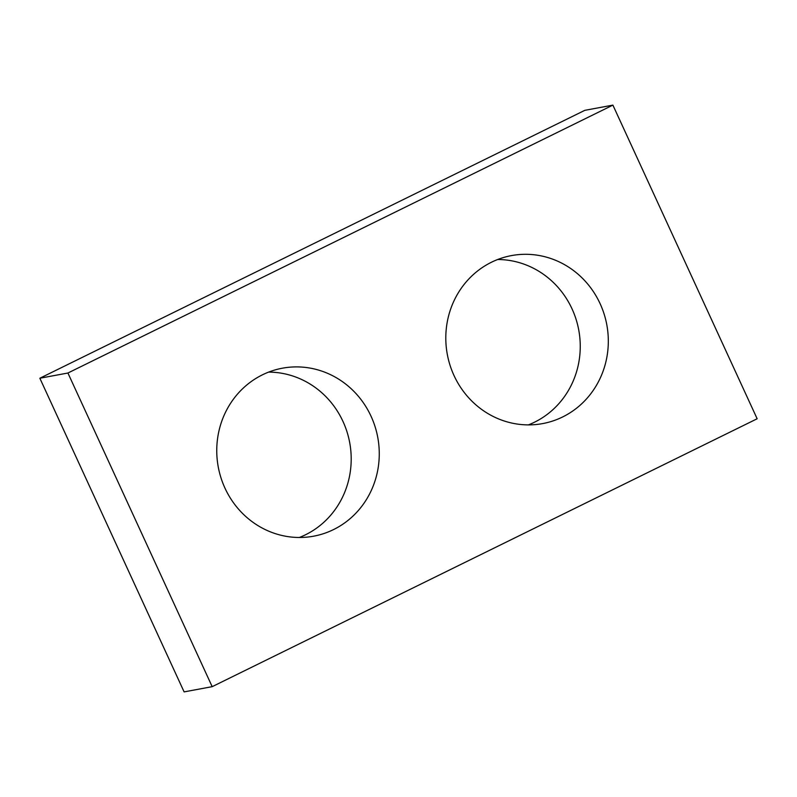 <?xml version="1.0" encoding="UTF-8"?>
<svg xmlns="http://www.w3.org/2000/svg" width="797" height="797" viewBox="0 0 797 797"><rect width="100%" height="100%" fill="white"/><g stroke="black" fill="none" stroke-linecap="round" stroke-linejoin="round"><path stroke-width="1.2" d="M612.893 105.114L757.15 418.764L212.181 686.665L184.107 691.886L39.85 378.236L584.819 110.335L612.893 105.114L67.914 373.016L39.85 378.236M212.181 686.665L67.914 373.016M371.063 416.273A85.438 81.115 79.5 0 0 282.407 368.194A85.438 81.115 79.5 0 0 224.953 488.103A85.438 81.115 79.5 0 0 313.61 536.192A85.438 81.115 79.5 0 0 371.063 416.273M600.111 303.677A85.438 81.115 79.5 0 0 511.455 255.598A85.438 81.115 79.5 0 0 454.001 375.507A85.438 81.115 79.5 0 0 542.657 423.596A85.438 81.115 79.5 0 0 600.111 303.677M268.619 372.109A85.438 81.115 -100.5 0 1 349.694 442.594A85.438 81.115 -100.5 0 1 299.333 537.487M497.667 259.513A85.438 81.115 -100.5 0 1 578.742 329.998A85.438 81.115 -100.5 0 1 528.381 424.891"/></g></svg>
